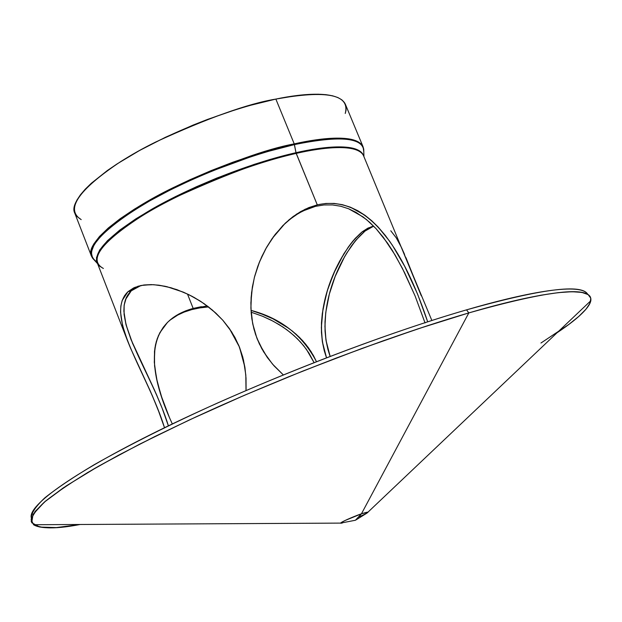 <?xml version="1.0" encoding="UTF-8"?>
<svg xmlns="http://www.w3.org/2000/svg" width="622" height="622" viewBox="0 0 622 622"><rect width="100%" height="100%" fill="white"/><g stroke="black" fill="none" stroke-linecap="round" stroke-linejoin="round"><path stroke-width="0.93" d="M425.044 322.935L415.068 295.909L404.634 272.801L395.188 255.152L383.308 237.309L375.999 228.601L366.451 219.55L355.978 212.327L348.522 208.735L340.693 206.24L332.475 204.933L324.031 204.957L315.478 206.348L317.274 204.856L296.181 153.409C322.841 147.274 357.681 143.262 363.575 155.788C357.681 143.262 322.841 147.274 296.181 153.409L294.229 143.884C266.667 148.907 226.525 163.399 173.818 187.354C122.62 212.016 84.553 243.637 91.395 255.992L92.647 258.27L91.232 252.353L94.179 244.532L101.837 234.999L114.106 224.169L130.379 212.607L149.638 200.937L170.669 189.757L192.26 179.525L213.369 170.521L251.443 156.573L267.709 151.527L294.447 144.607L294.229 143.884L274.831 148.728L254.165 154.894L232.768 162.241L211.208 170.576L190.052 179.688L169.86 189.321L151.169 199.219L134.43 209.132L120.046 218.796L108.329 227.971L99.512 236.446L93.735 244.042L91.037 250.596L91.395 255.992L74.772 213.152C67.495 199.654 104.916 166.859 155.772 141.987C208.176 117.908 248.209 103.602 275.857 99.077L249.749 105.491L235.909 109.604L207.476 119.432L193.209 125.038L165.398 137.291L139.639 150.454L117.084 163.905L107.318 170.552L91.286 183.296L85.16 189.275L80.362 194.896L76.91 200.121L74.819 204.895L74.088 209.179L74.694 212.942M288.39 220.359C296.795 213.463 305.83 208.79 315.478 206.348L302.79 211.006L294.696 215.686L288.351 220.398L298.684 213.206L306.98 209.116L315.478 206.348L317.274 204.856L308.807 207.6L296.608 214.1L285.257 223.205L275.188 234.393L266.62 247.245L259.724 261.333L254.647 276.401L252.392 286.82L250.868 302.758L251.218 313.426L252.742 323.961L255.448 334.146L259.382 343.974L267.413 357.619L274.03 365.829L283.321 374.91L274.03 365.829L267.413 357.619L261.8 348.709L257.259 339.107L253.939 329.1L251.832 318.736L250.899 308.1L251.117 297.417L252.392 286.82L254.647 276.401L257.811 266.27L261.831 256.505L266.62 247.245L272.148 238.537L285.257 223.205L292.682 216.884L300.613 211.62L308.807 207.6L317.274 204.856L295.971 152.693L269.909 159.496L254.064 164.426L216.977 178.001L196.396 186.748L175.318 196.684L154.73 207.538L135.806 218.874L119.719 230.124L107.466 240.683L99.668 250.005L96.464 257.687L97.522 263.526L96.464 257.687L99.668 250.005L107.466 240.683L119.719 230.124L135.806 218.874L154.73 207.538L175.318 196.684L196.396 186.748L216.977 178.001L254.064 164.426L269.909 159.496L295.971 152.693C323.518 146.325 360.06 142.321 363.854 156.456C360.06 142.321 323.518 146.325 295.971 152.693L294.229 143.884L275.857 99.077C227.193 109.083 162.163 135.308 120.443 161.759C78.108 190.122 65.03 209.412 81.202 219.62L76.607 216.161M172.325 423.947L169.464 417.634L172.325 423.947C146.683 368.932 144.32 321.838 193.17 308.419L191.747 309.608L184.151 312.088L177.892 314.957L169.619 320.392L177.363 315.237L184.151 312.088L191.747 309.608L199.911 307.882L191.747 309.608L193.17 308.419L187.471 293.996L193.17 308.419L185.566 310.899L193.17 308.419L201.396 306.685L193.17 308.419L191.747 309.608M169.464 417.634L160.95 395.125L156.402 377.958L154.295 362.253L154.894 348.118L156.285 341.649L158.462 335.569L163.283 327.258L167.536 322.336L172.667 317.935L178.701 314.087L185.566 310.899L178.701 314.087L172.667 317.935L167.536 322.336L159.862 332.684L157.273 338.562L155.492 344.829L154.474 351.508L154.575 366.031L157.319 382.126L162.412 399.557L169.464 417.634M424.966 322.694L415.068 295.909L402.364 268.276L392.676 250.977L387.436 242.969L375.999 228.601L369.74 222.381L363.069 216.922L348.522 208.735L340.693 206.24L332.475 204.933L324.031 204.957L315.478 206.348L317.274 204.856L325.819 203.456L334.185 203.425L342.341 204.677L350.264 207.149L357.813 210.726L364.958 215.29L371.707 220.717L378.044 226.913L385.438 235.582L392.28 245.091L404.689 266.325L417.564 294.058L427.687 321.807C409.167 266.162 374.343 192.299 317.274 204.856L325.819 203.456L334.185 203.425L342.341 204.677L350.264 207.149L364.958 215.29L371.707 220.717L378.044 226.913L389.605 241.188L394.892 249.127L404.689 266.325L417.564 294.058L427.485 321.146M326.527 357.774C309.919 311.606 338.057 252.198 362.261 231.765L367.812 228.188L373.721 226.214L371.217 226.797L362.261 231.765L352.892 241.072L348.273 247.105L339.596 261.201L335.631 269.116L328.813 286.097L326.068 295.03L322.305 313.472L321.457 322.872L321.442 332.311L322.351 341.688L326.527 357.774L324.272 350.808L322.351 341.688L321.341 327.6L323.012 308.807L327.374 290.528L333.781 273.229L343.826 253.846L350.567 243.987L355.24 238.374L362.261 231.765L365.06 231.05L355.776 240.263L351.236 246.211L344.666 256.567L335.141 276.518L329.349 294.066L325.78 312.361L324.925 326.418L325.998 340.366L327.95 349.541L330.15 356.383L325.998 340.366L325.049 331.083L325.011 321.737L325.78 312.361L329.349 294.066L335.141 276.518L342.598 260.33L346.804 252.952L355.776 240.263L365.06 231.05C340.957 251.342 313.558 310.238 330.15 356.383M168.391 425.845C152.079 372.034 106.339 314.919 131.226 290.847L126.437 297.246L124.136 305.215L124.089 314.452L126.017 324.715L132.587 343.398L156.41 394.387L162.085 408.086L168.391 425.845L162.085 408.086L154.404 389.885L131.001 339.526L126.017 324.715L123.871 311.233L124.136 305.215L125.395 299.757L131.226 290.847L141.015 285.482L135.775 287.659L131.226 290.847L127.984 291.679L133.644 287.908L140.976 285.49L151.263 284.604L158.867 285.187L171.003 287.753L183.583 292.247L194.095 297.409L204.311 303.808L215.958 313.216L223.041 320.486L229.409 328.556L234.945 337.451L239.431 347.029L242.759 357.067L244.936 367.447L246.024 378.137L246.001 390.538L245.814 375.019L243.466 359.85L238.755 345.381L231.695 331.961L222.723 320.128L212.289 309.966L200.883 301.491L188.956 294.719L176.819 289.603L164.908 286.229L153.626 284.689L143.41 285.07L134.787 287.395L127.984 291.679L137.944 286.26L144.218 284.962L151.263 284.604L158.867 285.187L166.883 286.672L183.583 292.247L192.011 296.282L200.268 301.102L208.284 306.732L215.958 313.216L223.041 320.486L229.409 328.556L239.431 347.029L244.936 367.447L246.024 378.137L246.079 388.921M97.592 263.689L92.647 258.27C86.551 246.289 105.079 227.45 148.23 201.746C190.231 177.736 249.593 154.551 294.447 144.607C322.779 138.115 360.503 134.212 363.738 149.296C360.721 137.252 337.622 135.689 294.447 144.607C246.569 155.205 182.37 180.94 140.199 206.45C97.257 233.755 82.765 252.198 96.729 261.784M283.321 374.91L272.475 364.057L263.557 351.749L256.824 338.003L252.625 323.378L250.899 308.092L251.552 292.682L254.351 277.544L259.063 262.966L265.493 249.251L273.478 236.671L282.909 225.522L293.545 216.238L305.138 209.233L317.274 204.856L296.181 153.409C269.202 158.431 229.876 172.659 178.226 196.093C128.046 220.196 90.641 250.961 97.265 262.849L99.551 266.092L103.384 268.479C87.889 259.895 101.153 242.113 143.184 215.134C184.54 189.92 248.567 164.084 296.181 153.409C269.202 158.431 229.876 172.659 178.226 196.093C128.046 220.196 90.641 250.961 97.265 262.849L127.596 340.973L122.565 325.57L120.551 312.073L120.862 306.016L122.176 300.504L127.984 291.679L124.532 295.722L122.176 300.504L120.862 306.016L120.551 312.073L122.565 325.57L125.947 336.564L130.566 348.234L127.596 340.973M164.511 427.726L157.902 409.245L150.314 391.09L130.566 348.234L152.304 395.615L159.644 413.809L164.511 427.726C148.02 373.752 103.182 315.618 127.984 291.679L131.226 290.847L127.984 291.679M342.255 523.055L340.755 523.234L341.089 522.659L344.907 520.567L361.452 513.803L468.832 312.913C543.737 291.78 584.213 286.415 590.278 296.811C593.155 304.072 582.075 316.062 557.032 332.778C578.172 318.503 589.431 307.82 590.807 300.737L368.037 512.1L361.452 513.803L368.037 512.1L366.856 513.173L355.916 519.961L361.452 513.803L355.411 520.249L340.662 523.102C340.996 521.804 357.883 514.845 361.452 513.803C349.914 518.079 342.986 521.174 340.662 523.102L33.58 524.735C40.212 528.902 55.723 528.817 80.137 524.494C52.318 529.835 36.014 528.848 31.24 521.539C31.201 516.789 35.781 510.133 44.963 501.589C57.053 491.971 73.715 480.86 94.956 468.265C130.706 448.167 171.851 427.648 218.384 406.702C327.11 358.536 418.171 327.646 468.832 312.913L466.539 309.857C541.638 288.779 582.037 283.616 587.728 294.346C580.497 281.338 519.261 294.377 466.539 309.857C416.102 324.459 325.531 355.115 217.428 403.064C171.159 423.916 130.247 444.372 94.7 464.424C73.567 476.996 56.991 488.099 44.971 497.732C35.827 506.292 31.279 512.971 31.318 517.768L31.31 518.282M33.58 524.735L31.1 519.448L35.042 511.509L45.733 500.943L63.288 487.881L87.632 472.549L118.382 455.273L154.901 436.488L196.257 416.756L241.235 396.657L288.437 376.87L336.323 358.023L383.331 340.747L427.952 325.563L468.832 312.913L466.539 309.857C415.994 324.49 325.011 355.294 216.604 403.437C170.218 424.359 129.298 444.862 93.829 464.929C72.79 477.494 56.338 488.573 44.481 498.16C35.516 506.666 31.147 513.282 31.38 518.002C27.018 505.554 75.697 470.854 166.587 426.715C257.267 382.67 380.345 334.815 466.539 309.857C518.973 294.47 579.797 281.478 587.611 294.136L587.977 294.501M316.466 361.67L313.402 355.512L308.45 347.76L302.626 340.638L296.033 334.162L288.81 328.369L272.926 318.791L264.412 314.965L251 310.362L260.035 313.278L272.926 318.791L285.008 325.734L292.495 331.184L299.415 337.311L305.651 344.122L311.039 351.554L316.466 361.67C302.572 335.281 280.747 318.184 251 310.362M207.258 305.946L193.17 308.419L187.471 293.996M344.611 102.824L341.906 99.901L337.878 97.545L332.537 95.796L325.928 94.668L318.075 94.202L298.949 95.283L275.857 99.077C327.071 89.801 350.202 94.598 345.249 113.468L346.057 110.187L345.988 106.269M355.411 520.249L361.452 513.803L468.832 312.913L466.539 309.857M590.807 300.737C593.715 282.061 526.126 295.932 468.832 312.913L417.867 328.882L361.685 348.545L302.93 371.031L244.493 395.25L189.267 419.998L139.857 444.054L98.377 466.313L66.305 485.86L44.457 502.024L33.036 514.371L31.714 522.721L39.792 527.067L56.299 527.573L80.137 524.494M314.079 362.603L306.374 349.284L300.566 342.1L294.012 335.592L286.851 329.777L279.154 324.614L271.036 320.112L262.554 316.248L251.117 312.174L262.554 316.248L273.105 321.177L283.064 327.11L290.497 332.599L297.378 338.765L303.567 345.607L308.947 353.094L314.079 362.603M208.541 306.926L199.911 307.882L208.541 306.926M405.933 257.625L421.296 295.823L363.575 155.788M92.266 257.648C86.209 245.628 104.776 226.758 147.958 201.038C189.982 177.006 249.368 153.828 294.229 143.884C334.924 135.409 357.868 136.374 363.069 146.776C356.966 133.792 321.442 137.703 294.229 143.884L275.857 99.077C303.108 93.3 338.834 90.213 345.412 104.356L363.069 146.776L363.808 151.923C364.057 137.594 340.934 135.153 294.447 144.607L295.971 152.693C337.793 143.923 360.418 145.175 363.854 156.456M404.58 254.429L401.633 247.867M399.433 243.42L398.694 242.036M373.55 226.237L369.616 228.002L365.06 231.05L362.261 231.765L365.06 231.05L373.55 226.237M296.181 153.409L295.971 152.693C252.252 162.513 194.445 185.045 153.237 208.378C110.856 233.359 92.289 251.739 97.522 263.526M363.59 148.58C360.519 136.552 337.404 134.99 294.229 143.884L275.857 99.077M359.57 516.688C370.043 511.867 370.673 510.903 361.452 513.803L468.832 312.913L496.061 305.348L520.225 299.431L541.047 295.186L558.331 292.628L571.96 291.718L581.881 292.402L588.14 294.61L590.814 298.226L590.021 303.147L585.947 309.251L578.787 316.419L568.741 324.521L540.953 343.025M373.721 226.206L368.17 228.01L362.261 231.765M431.855 320.47L401.415 247.4L396.237 237.822L390.764 230.77M177.892 314.957L179.315 313.76M133.644 287.908L136.91 287.076M363.924 156.62L363.738 149.296M370.634 227.473L367.812 228.188M301.242 211.262L299.454 212.763"/></g></svg>
